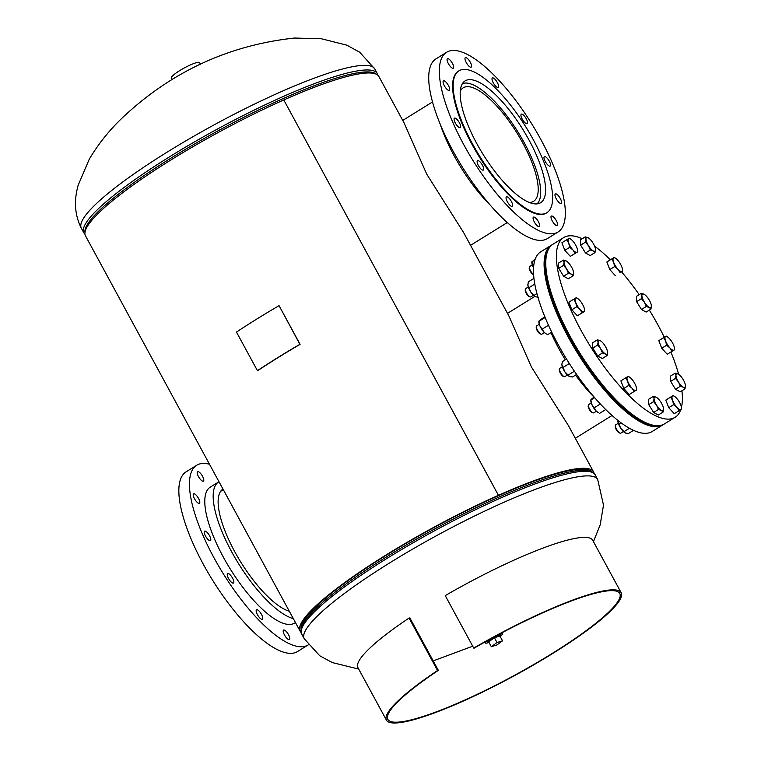 <?xml version="1.0" encoding="UTF-8"?>
<svg xmlns="http://www.w3.org/2000/svg" width="761" height="761" viewBox="0 0 761 761"><rect width="100%" height="100%" fill="white"/><g stroke="black" fill="none" stroke-linecap="round" stroke-linejoin="round"><path stroke-width="1.14" d="M498.436 495.297L283.786 99.967A166.935 27.491 151.5 0 1 378.902 76.528L404.072 122.882L426.74 174.183L463.62 232.571L508.824 315.825L531.501 367.125L568.372 425.504L593.542 471.858A166.935 27.491 151.5 0 0 498.436 495.297L497.941 495.83A165.337 27.225 151.5 0 0 301.071 629.09M591.297 471.516A165.337 27.225 151.5 0 0 497.941 495.83L498.426 495.297A166.935 27.491 151.5 0 0 300.129 631.173A166.935 27.491 151.5 0 0 301.109 632.401M594.046 473.342A166.935 27.491 151.5 0 0 593.542 471.858M283.786 99.967L498.426 495.297M283.777 99.967A166.935 27.491 151.5 0 0 85.489 235.843L300.129 631.173M500.405 634.836A7.315 1.208 151.5 0 0 495.468 636.225M491.397 638.441A7.315 1.208 151.5 0 0 491.302 638.498A7.315 1.208 151.5 0 0 487.544 641.818L487.877 642.427A7.315 1.208 151.5 0 0 489.019 642.493M487.297 640.695A9.741 1.608 151.5 0 0 485.423 642.978A9.741 1.608 151.5 0 0 488.619 642.569M500.443 636.139A9.741 1.608 151.5 0 0 502.536 633.694A9.741 1.608 151.5 0 0 499.597 634.018M172.347 79.496L171.482 77.907A16 2.635 -28.5 0 1 179.691 70.621A16 2.635 -28.5 0 1 199.601 62.64L200.466 64.228M500.167 636.443A7.315 1.208 151.5 0 0 500.738 635.445A7.315 1.208 151.5 0 0 496.553 636.481A7.315 1.208 151.5 0 0 489.808 640.324A7.315 1.208 151.5 0 0 487.877 642.427M494.384 637.708L488.686 641.865L491.302 646.698L496.847 644.995L502.545 640.829L499.929 636.006L494.384 637.708L497 642.531L491.302 646.698M502.545 640.829L497 642.531M529.304 202.455A66.778 21.86 58.2 0 0 533.623 201.294A66.778 21.86 58.2 0 0 522.845 143.097A66.778 21.86 58.2 0 0 463.221 87.819A66.778 21.86 58.2 0 0 460.262 91.177M537.076 203.872A70.944 23.23 58.2 0 0 524.377 143.001A70.944 23.23 58.2 0 0 462.441 83.577M556.243 198.773A5.565 1.826 58.2 0 0 561.218 203.377A5.565 1.826 58.2 0 0 560.315 198.526A5.565 1.826 58.2 0 0 555.349 193.922A5.565 1.826 58.2 0 0 556.243 198.773M552.258 220.918A5.565 1.826 58.2 0 0 557.223 225.532A5.565 1.826 58.2 0 0 556.329 220.68A5.565 1.826 58.2 0 0 551.354 216.067A5.565 1.826 58.2 0 0 552.258 220.918M534.346 221.993A5.565 1.826 58.2 0 0 539.311 226.597A5.565 1.826 58.2 0 0 538.417 221.746A5.565 1.826 58.2 0 0 533.442 217.142A5.565 1.826 58.2 0 0 534.346 221.993M507.302 201.703A5.565 1.826 58.2 0 0 512.277 206.307A5.565 1.826 58.2 0 0 511.373 201.456A5.565 1.826 58.2 0 0 506.407 196.852A5.565 1.826 58.2 0 0 507.302 201.703M478.384 165.479A5.565 1.826 58.2 0 0 483.359 170.084A5.565 1.826 58.2 0 0 482.464 165.232A5.565 1.826 58.2 0 0 477.489 160.628A5.565 1.826 58.2 0 0 478.384 165.479M455.344 123.025A5.565 1.826 58.2 0 0 460.31 127.639A5.565 1.826 58.2 0 0 459.416 122.787A5.565 1.826 58.2 0 0 454.441 118.183A5.565 1.826 58.2 0 0 455.344 123.025M444.338 85.736A5.565 1.826 58.2 0 0 449.313 90.34A5.565 1.826 58.2 0 0 448.41 85.489A5.565 1.826 58.2 0 0 443.444 80.885A5.565 1.826 58.2 0 0 444.338 85.736M448.334 63.582A5.565 1.826 58.2 0 0 453.299 68.195A5.565 1.826 58.2 0 0 452.405 63.344A5.565 1.826 58.2 0 0 447.43 58.73A5.565 1.826 58.2 0 0 448.334 63.582M466.246 62.516A5.565 1.826 58.2 0 0 471.221 67.12A5.565 1.826 58.2 0 0 470.317 62.269A5.565 1.826 58.2 0 0 465.351 57.665A5.565 1.826 58.2 0 0 466.246 62.516M493.28 82.806A5.565 1.826 58.2 0 0 498.255 87.41A5.565 1.826 58.2 0 0 497.352 82.569A5.565 1.826 58.2 0 0 492.386 77.955A5.565 1.826 58.2 0 0 493.28 82.806M522.198 119.03A5.565 1.826 58.2 0 0 527.173 123.634A5.565 1.826 58.2 0 0 526.27 118.792A5.565 1.826 58.2 0 0 521.304 114.179A5.565 1.826 58.2 0 0 522.198 119.03M545.247 161.475A5.565 1.826 58.2 0 0 550.213 166.079A5.565 1.826 58.2 0 0 549.318 161.237A5.565 1.826 58.2 0 0 544.343 156.623A5.565 1.826 58.2 0 0 545.247 161.475M440.372 124.604A79.991 26.188 58.2 0 0 454.079 155.663A79.991 26.188 58.2 0 0 490.522 205.422M446.593 52.29L435.977 58.873A105.722 34.616 58.2 0 0 453.042 151.03A105.722 34.616 58.2 0 0 547.454 238.554L558.07 231.972A105.722 34.616 58.2 0 0 541.014 139.815A105.722 34.616 58.2 0 0 446.593 52.29A105.722 34.616 58.2 0 0 463.649 144.447A105.722 34.616 58.2 0 0 558.07 231.972M458.883 70.859L458.322 71.201A83.472 27.329 58.2 0 0 471.791 143.962A83.472 27.329 58.2 0 0 546.331 213.061L546.893 212.709A83.472 27.329 58.2 0 0 533.423 139.957A83.472 27.329 58.2 0 0 458.883 70.859A83.472 27.329 58.2 0 0 472.353 143.61A83.472 27.329 58.2 0 0 546.893 212.709M476.671 143.353A71.667 23.467 58.2 0 0 540.671 202.683A71.667 23.467 58.2 0 0 529.104 140.214A71.667 23.467 58.2 0 0 465.104 80.885A71.667 23.467 58.2 0 0 476.671 143.353M550.964 332.624A79.991 26.188 58.2 0 0 558.831 348.595A79.991 26.188 58.2 0 0 565.309 359.791M551.63 245.061A105.722 34.616 58.2 0 0 551.345 245.232L540.738 251.815A105.722 34.616 58.2 0 0 557.794 343.962A105.722 34.616 58.2 0 0 652.215 431.487L662.821 424.904A105.722 34.616 58.2 0 0 663.097 424.733M551.345 245.232A105.722 34.616 58.2 0 0 568.41 337.38A105.722 34.616 58.2 0 0 662.821 424.904M575.544 375.106A79.991 26.188 58.2 0 0 594.027 397.118M202.531 476.3A5.565 1.826 58.2 0 0 197.565 471.696A5.565 1.826 58.2 0 0 198.459 476.538A5.565 1.826 58.2 0 0 203.434 481.152A5.565 1.826 58.2 0 0 202.531 476.3M198.545 498.445A5.565 1.826 58.2 0 0 193.57 493.841A5.565 1.826 58.2 0 0 194.474 498.693A5.565 1.826 58.2 0 0 199.439 503.297A5.565 1.826 58.2 0 0 198.545 498.445M209.541 535.744A5.565 1.826 58.2 0 0 204.576 531.14A5.565 1.826 58.2 0 0 205.47 535.991A5.565 1.826 58.2 0 0 210.445 540.595A5.565 1.826 58.2 0 0 209.541 535.744M232.59 578.189A5.565 1.826 58.2 0 0 227.615 573.585A5.565 1.826 58.2 0 0 228.519 578.436A5.565 1.826 58.2 0 0 233.484 583.04A5.565 1.826 58.2 0 0 232.59 578.189M261.508 614.412A5.565 1.826 58.2 0 0 256.533 609.808A5.565 1.826 58.2 0 0 257.437 614.66A5.565 1.826 58.2 0 0 262.402 619.264A5.565 1.826 58.2 0 0 261.508 614.412M288.543 634.712A5.565 1.826 58.2 0 0 283.568 630.098A5.565 1.826 58.2 0 0 284.471 634.95A5.565 1.826 58.2 0 0 289.437 639.554A5.565 1.826 58.2 0 0 288.543 634.712M293.318 618.617A79.991 26.188 -121.8 0 1 231.572 551.639A79.991 26.188 -121.8 0 1 218.664 481.922A79.991 26.188 -121.8 0 1 218.997 481.732M295.449 622.546L294.631 623.059A79.991 26.188 -121.8 0 1 223.192 556.843A79.991 26.188 -121.8 0 1 210.283 487.116L218.664 481.922M308.243 644.9A105.722 34.616 -121.8 0 1 308.195 644.928A105.722 34.616 -121.8 0 1 213.774 557.404A105.722 34.616 -121.8 0 1 196.719 465.247A105.722 34.616 -121.8 0 1 209.503 464.248M308.195 644.928L297.589 651.511A105.722 34.616 -121.8 0 1 203.168 563.987A105.722 34.616 -121.8 0 1 186.112 471.83L196.719 465.247M289.342 611.302A71.667 23.467 -121.8 0 1 234.616 551.459A71.667 23.467 -121.8 0 1 222.963 489.047M582.251 238.735A105.722 34.616 58.2 0 0 563.635 237.603L553.019 244.186A105.722 34.616 58.2 0 0 600.144 381.851A105.722 34.616 58.2 0 0 664.505 423.867L675.112 417.285A105.722 34.616 58.2 0 0 680.753 409.703M563.635 237.603A105.722 34.616 58.2 0 0 610.75 375.268A105.722 34.616 58.2 0 0 675.112 417.285M674.503 396.367L673.238 395.53L672.524 395.958A8 2.616 -121.8 0 1 674.693 396.5A8 2.616 -121.8 0 1 676.567 398.184A8 2.616 -121.8 0 1 680.781 404.995A8 2.616 -121.8 0 1 681.437 407.373A105.722 34.616 58.2 0 0 681.923 390.745M678.641 374.317L678.194 374.041A8 2.616 -121.8 0 1 678.688 374.345L678.641 374.317A105.722 34.616 58.2 0 0 670.907 352.02M664.286 337.266A105.722 34.616 58.2 0 0 649.342 310.098M639.202 294.64A105.722 34.616 58.2 0 0 627.987 279.62A105.722 34.616 58.2 0 0 621.48 271.782M610.351 259.815A105.722 34.616 58.2 0 0 594.598 246.164M664.22 424.039A105.722 34.616 -121.8 0 1 663.944 424.219L663.383 424.562A105.722 34.616 -121.8 0 1 557.404 313.237A105.722 34.616 -121.8 0 1 551.906 244.88L552.467 244.538A105.722 34.616 -121.8 0 1 552.743 244.367M663.944 424.219A105.722 34.616 -121.8 0 1 557.965 312.895A105.722 34.616 -121.8 0 1 552.467 244.538M588.643 238.06L585.285 236.861L585.951 239.144L585.475 242.141L588.481 245.717L590.336 249.998L593.247 250.93L595.007 252.566L595.435 248.999A8 2.616 58.2 0 0 592.962 242.997A8 2.616 -121.8 0 0 588.681 238.088L588.643 238.06M595.007 252.566L590.184 255.563L585.513 252.994L580.653 245.137L580.462 239.848L585.285 236.861M585.513 252.994L590.336 249.998M580.653 245.137L585.475 242.141M595.444 249.018L595.435 248.971A8 2.616 58.2 0 1 595.492 249.57A8 2.616 -121.8 0 1 593.247 250.93A8 2.616 -121.8 0 1 588.481 245.717A8 2.616 -121.8 0 1 585.951 239.144A8 2.616 -121.8 0 1 588.196 237.784A8 2.616 -121.8 0 1 588.681 238.088M438.346 670.355L437.556 670.527A133.546 21.993 151.5 0 0 386.436 720.144L357.946 667.673A133.546 21.993 -28.5 0 1 409.066 618.056L409.856 617.884L438.346 670.355A131.948 21.727 151.5 0 0 387.844 719.383A131.948 21.727 151.5 0 0 397.86 722.151A131.948 21.727 151.5 0 0 533.547 664.648A131.948 21.727 151.5 0 0 619.758 593.466A131.948 21.727 151.5 0 0 609.742 590.698A131.948 21.727 151.5 0 0 474.093 648.182L473.732 648.077A133.546 21.993 151.5 0 1 611.026 589.899A133.546 21.993 151.5 0 1 621.166 592.705L592.676 540.224A133.546 21.993 -28.5 0 0 582.536 537.428A133.546 21.993 -28.5 0 0 445.242 595.606L473.732 648.077M386.436 720.144A133.546 21.993 151.5 0 0 396.576 722.95A133.546 21.993 151.5 0 0 533.908 664.743A133.546 21.993 151.5 0 0 621.166 592.705M437.556 670.527L409.066 618.056M278.945 305.732A168.428 27.738 151.5 0 0 236.471 332.081L257.427 370.664A168.428 27.738 151.5 0 1 299.891 344.314L279.135 305.77L300.081 344.362A167.629 27.605 151.5 0 0 257.817 370.588L257.427 370.664M615.525 258.255L614.27 257.418L611.682 258.987L613.718 262.431L614.603 266.578L617.922 269.232L620.101 272.6L622.688 271.03L622.498 269.489M620.101 272.6L622.688 271.03M615.278 275.587L609.78 269.565L614.603 266.578M609.78 269.565L606.859 261.984L611.682 258.987M622.469 269.261A8 2.616 58.2 0 1 621.975 271.458A8 2.616 -121.8 0 1 617.922 269.232A8 2.616 -121.8 0 1 613.718 262.431A8 2.616 -121.8 0 1 613.547 257.846A8 2.616 -121.8 0 1 615.725 258.388A8 2.616 -121.8 0 1 617.599 260.072A8 2.616 -121.8 0 1 621.804 266.883A8 2.616 58.2 0 1 622.469 269.261L622.555 269.851M650.959 309.09L651.387 305.513A8 2.616 -121.8 0 1 651.445 306.093A8 2.616 58.2 0 1 649.2 307.444L650.959 309.09L646.137 312.077L641.466 309.508L646.289 306.521L649.2 307.444A8 2.616 -121.8 0 1 644.434 302.231L646.289 306.521M641.428 298.664L644.434 302.231A8 2.616 -121.8 0 1 641.904 295.658L641.428 298.664L636.605 301.651L636.415 296.371L641.238 293.375L641.904 295.658A8 2.616 -121.8 0 1 644.148 294.307L641.238 293.375M641.466 309.508L636.605 301.651M644.634 294.612L644.148 294.307A8 2.616 -121.8 0 1 644.634 294.612A8 2.616 -121.8 0 1 648.914 299.52A8 2.616 -121.8 0 1 651.387 305.484L651.397 305.541M667.245 354.255L661.737 348.234L666.56 345.247L669.889 347.901L672.068 351.268L667.245 354.255L674.655 349.699L674.465 348.158M672.068 351.268L674.655 349.699M661.737 348.234L658.817 340.652L663.64 337.656L665.675 341.099L666.56 345.247M667.492 336.923L666.227 336.086L663.64 337.656M665.514 336.514A8 2.616 -121.8 0 1 667.682 337.056A8 2.616 -121.8 0 1 669.556 338.74A8 2.616 -121.8 0 1 673.77 345.551A8 2.616 -121.8 0 1 674.436 347.929A8 2.616 -121.8 0 1 673.932 350.127A8 2.616 58.2 0 1 669.889 347.901A8 2.616 -121.8 0 1 665.675 341.099A8 2.616 -121.8 0 1 665.514 336.514M685.014 388.823L685.433 385.228A8 2.616 -121.8 0 1 685.49 385.827A8 2.616 -121.8 0 1 683.245 387.187L685.014 388.823L680.191 391.82L675.511 389.252L680.344 386.255L683.245 387.187A8 2.616 58.2 0 1 678.479 381.974L680.344 386.255M675.473 378.398L678.479 381.974A8 2.616 -121.8 0 1 675.958 375.401L675.473 378.398L670.65 381.394L670.46 376.105L675.283 373.118L675.958 375.401A8 2.616 -121.8 0 1 678.194 374.041L675.283 373.118M675.511 389.252L670.65 381.394M678.688 374.345A8 2.616 -121.8 0 1 682.959 379.254A8 2.616 -121.8 0 1 685.433 385.228M681.666 409.142L674.256 413.699L681.666 409.142L681.466 407.601M674.256 413.699L668.748 407.687L673.571 404.69L676.9 407.344L679.078 410.712M668.748 407.687L665.827 400.096L670.65 397.099L672.686 400.543L673.571 404.69M681.523 407.972L681.437 407.373A8 2.616 -121.8 0 1 680.943 409.57A8 2.616 -121.8 0 1 676.9 407.344A8 2.616 58.2 0 1 672.686 400.543A8 2.616 -121.8 0 1 672.524 395.958L670.65 397.099M618.284 423.259L615.706 424.857A4.87 1.598 58.2 0 0 615.392 425.409L615.24 426.312A4.128 1.351 58.2 0 0 615.211 426.664A4.128 1.351 58.2 0 0 616.714 430.365A4.128 1.351 58.2 0 0 619.321 432.904L620.205 433.171A4.87 1.598 58.2 0 0 620.833 433.133L623.411 431.535M615.392 425.409A4.87 1.598 58.2 0 0 615.364 425.818A4.87 1.598 58.2 0 0 617.133 430.174A4.87 1.598 58.2 0 0 620.205 433.171M658.436 409.475L661.347 410.407L663.107 412.053L663.525 408.448A8 2.616 -121.8 0 1 663.582 409.047A8 2.616 -121.8 0 1 661.347 410.407A8 2.616 -121.8 0 1 656.572 405.194L658.436 409.475L653.613 412.472L648.753 404.614L653.575 401.627L656.572 405.194A8 2.616 58.2 0 1 654.051 398.621L653.575 401.627M663.107 412.053L658.284 415.04L653.613 412.472M653.385 396.338L654.051 398.621A8 2.616 -121.8 0 1 656.286 397.271L653.385 396.338L648.553 399.325L648.753 404.614M656.781 397.565L656.286 397.271A8 2.616 -121.8 0 1 656.781 397.565A8 2.616 -121.8 0 1 661.062 402.483A8 2.616 -121.8 0 1 663.525 408.448M591.24 402.959L588.662 404.567A4.87 1.598 58.2 0 0 588.662 404.567A4.87 1.598 58.2 0 0 588.358 405.109L588.196 406.022A4.128 1.351 58.2 0 0 589.49 409.779A4.128 1.351 58.2 0 0 592.286 412.605L593.171 412.871A4.87 1.598 58.2 0 0 593.789 412.843A4.87 1.598 58.2 0 0 593.799 412.833L596.377 411.235M588.358 405.109A4.87 1.598 58.2 0 0 589.88 409.542A4.87 1.598 58.2 0 0 593.171 412.871M636.71 389.917L629.299 394.483L623.792 388.462L628.615 385.466L631.944 388.12L634.122 391.487L636.71 389.917L636.519 388.376M629.299 394.483L634.122 391.487M623.792 388.462L620.881 380.871L625.704 377.875L627.73 381.318L628.615 385.466M629.547 377.142L628.291 376.315L625.704 377.875M635.825 385.77A8 2.616 -121.8 0 1 636.491 388.148A8 2.616 -121.8 0 1 635.987 390.345A8 2.616 -121.8 0 1 631.944 388.12A8 2.616 -121.8 0 1 627.73 381.318A8 2.616 58.2 0 1 627.568 376.743A8 2.616 -121.8 0 1 629.737 377.275A8 2.616 -121.8 0 1 631.611 378.968A8 2.616 -121.8 0 1 635.825 385.77M562.331 366.735L559.754 368.343A4.87 1.598 58.2 0 0 559.44 368.885L559.278 369.798A4.128 1.351 58.2 0 0 560.391 373.251A4.128 1.351 58.2 0 0 563.026 376.238A4.128 1.351 58.2 0 0 563.368 376.381L564.253 376.647A4.87 1.598 58.2 0 0 564.881 376.609L567.459 375.011M559.44 368.885A4.87 1.598 58.2 0 0 560.743 372.957A4.87 1.598 58.2 0 0 563.853 376.476A4.87 1.598 58.2 0 0 564.253 376.647M597.623 345.104L600.619 348.681L602.484 352.961L605.395 353.894L607.154 355.53L607.573 351.924A8 2.616 -121.8 0 1 607.63 352.533A8 2.616 -121.8 0 1 605.395 353.894A8 2.616 -121.8 0 1 600.619 348.681A8 2.616 -121.8 0 1 598.098 342.108L597.623 345.104L592.79 348.1L592.6 342.811L597.423 339.815L598.098 342.108A8 2.616 58.2 0 1 600.334 340.747L597.423 339.815M607.154 355.53L602.332 358.526L597.661 355.958L592.79 348.1M597.661 355.958L602.484 352.961M600.829 341.052L600.334 340.747A8 2.616 -121.8 0 1 600.829 341.052A8 2.616 -121.8 0 1 605.109 345.96A8 2.616 -121.8 0 1 607.573 351.924M539.283 324.291L536.705 325.898A4.87 1.598 58.2 0 0 536.391 326.44L536.239 327.354A4.128 1.351 58.2 0 0 538.759 332.766A4.128 1.351 58.2 0 0 540.32 333.936L541.204 334.203A4.87 1.598 58.2 0 0 541.842 334.165L544.419 332.567M536.391 326.44A4.87 1.598 58.2 0 0 539.368 332.814A4.87 1.598 58.2 0 0 541.204 334.203M584.752 311.249L577.342 315.815L571.834 309.794L568.914 302.203L573.737 299.206L575.773 302.65L576.657 306.797L579.987 309.451L582.165 312.819L584.752 311.249L584.553 309.708M571.834 309.794L576.657 306.797M577.589 298.474L576.324 297.646L573.737 299.206M577.342 315.815L582.165 312.819M577.78 298.607A8 2.616 58.2 0 1 579.654 300.3A8 2.616 -121.8 0 1 583.868 307.102A8 2.616 -121.8 0 1 584.524 309.48A8 2.616 -121.8 0 1 584.029 311.677A8 2.616 -121.8 0 1 579.987 309.451A8 2.616 -121.8 0 1 575.773 302.65A8 2.616 -121.8 0 1 575.611 298.074A8 2.616 58.2 0 1 577.78 298.607L577.266 298.255M528.277 287.002L525.699 288.6A4.87 1.598 58.2 0 0 525.394 289.151L525.233 290.055A4.128 1.351 58.2 0 0 526.517 293.803A4.128 1.351 58.2 0 0 529.323 296.647L530.208 296.904A4.87 1.598 58.2 0 0 530.836 296.876L533.413 295.278M525.394 289.151A4.87 1.598 58.2 0 0 526.907 293.565A4.87 1.598 58.2 0 0 530.208 296.904M563.378 260.081L564.053 262.364L563.568 265.361L566.574 268.937L568.429 273.218L571.34 274.15L573.109 275.796L573.528 272.219A8 2.616 -121.8 0 1 573.585 272.79A8 2.616 -121.8 0 1 571.34 274.15A8 2.616 -121.8 0 1 566.574 268.937A8 2.616 -121.8 0 1 564.053 262.364A8 2.616 -121.8 0 1 566.289 261.004L563.378 260.081L558.555 263.068L558.745 268.357L563.568 265.361M566.736 261.289L566.289 261.004A8 2.616 58.2 0 1 566.783 261.308L566.736 261.289M568.429 273.218L563.606 276.214L568.286 278.783L573.109 275.796M563.606 276.214L558.745 268.357M566.783 261.308A8 2.616 58.2 0 1 571.054 266.217A8 2.616 -121.8 0 1 573.528 272.191L573.537 272.238M532.272 264.847L529.694 266.445A4.87 1.598 58.2 0 0 529.38 266.997L529.228 267.91A4.128 1.351 58.2 0 0 529.58 269.803A4.128 1.351 58.2 0 0 533.318 274.493L533.575 274.569M529.38 266.997A4.87 1.598 58.2 0 0 529.799 269.232A4.87 1.598 58.2 0 0 533.575 274.445M570.579 239.03L569.314 238.193L566.726 239.763L568.762 243.206L569.647 247.354L572.976 250.008L575.154 253.375L577.742 251.805L577.551 250.264M577.742 251.805L570.331 256.362L564.824 250.35L561.903 242.759L566.726 239.763M570.331 256.362L575.154 253.375M564.824 250.35L569.647 247.354M572.976 250.008A8 2.616 -121.8 0 1 568.762 243.206A8 2.616 -121.8 0 1 568.6 238.621A8 2.616 -121.8 0 1 570.769 239.163A8 2.616 -121.8 0 1 572.643 240.847A8 2.616 58.2 0 1 576.857 247.658A8 2.616 -121.8 0 1 577.523 250.036A8 2.616 -121.8 0 1 577.019 252.233A8 2.616 -121.8 0 1 572.976 250.008M617.875 420.357L619.007 423.934L620.966 422.726M629.48 428.272L624.077 431.62L620.757 428.262L619.007 423.934M624.077 431.62L625.494 433.047L628.472 433.494L633.552 430.346M625.418 433.009L625.494 433.047A8 2.616 -121.8 0 1 625.418 433.009A8 2.616 -121.8 0 1 620.757 428.262A8 2.616 -121.8 0 1 617.884 421.518A8 2.616 -121.8 0 1 617.846 420.804A8 2.616 -121.8 0 1 617.846 420.757M594.132 397.052L591.183 399.344M594.664 397.661L590.897 400.001L591.773 404.376A8 2.616 -121.8 0 1 590.812 400.505L590.831 399.886M594.217 407.782L591.773 404.376A8 2.616 -121.8 0 0 596.167 411.035L598.384 412.719A8 2.616 -121.8 0 1 596.167 411.035L594.217 407.782L600.353 403.977M605.756 409.542L599.687 413.309M566.526 359.03L562.369 361.608L561.894 364.281A8 2.616 -121.8 0 1 561.894 364.243M569.333 363.52L563.054 367.42L561.932 365.004A8 2.616 -121.8 0 1 561.894 364.281M563.054 367.42L564.805 371.749L569.542 376.524L572.519 376.98L576.629 374.431M574.403 371.206L568.125 375.097M569.466 376.495L569.542 376.524A8 2.616 -121.8 0 1 569.466 376.495A8 2.616 -121.8 0 1 564.805 371.749A8 2.616 -121.8 0 1 561.932 365.004M544.809 316.747L539.216 320.676M545.114 317.499L538.931 321.332L539.815 325.708L544.21 332.367L546.427 334.05A8 2.616 -121.8 0 1 544.21 332.367A8 2.616 -121.8 0 1 539.815 325.708A8 2.616 -121.8 0 1 538.845 321.836L538.864 321.218M548.472 325.261L542.26 329.113M551.715 332.157L547.72 334.64M533.927 278.393L528.324 281.874L527.877 285.261L530.759 292.005L535.497 296.79L538.474 297.237M527.849 284.547L527.877 285.261A8 2.616 -121.8 0 1 527.849 284.547A8 2.616 -121.8 0 1 527.849 284.5M534.783 284.091L529.009 287.677M536.914 293.603L534.079 295.363M527.877 285.261A8 2.616 -121.8 0 0 530.759 292.005A8 2.616 -121.8 0 0 535.421 296.752L535.497 296.79M535.297 258.854L531.92 261.889L533.547 267.653M532.215 261.232L531.92 261.889L534.869 260.053M533.537 267.796A8 2.616 -121.8 0 1 532.805 266.264A8 2.616 -121.8 0 1 531.834 262.393L531.863 261.765M81.36 228.243A166.935 27.491 -28.5 0 1 190.431 138.179A166.935 27.491 -28.5 0 1 362.103 65.427A166.935 27.491 -28.5 0 1 374.773 68.928L359.696 52.224L346.788 45.156L321.256 38.725L294.393 38.05C228.538 45.241 171.206 71.81 122.416 117.755C109.318 130.198 98.255 144.029 89.237 159.268L78.174 185.199C75.234 195.653 72.913 211.701 81.36 228.243L83.862 232.847A166.935 27.491 -28.5 0 1 192.942 142.792A166.935 27.491 -28.5 0 1 364.605 70.041A166.935 27.491 -28.5 0 1 377.275 73.541L374.773 68.928M84.966 232.4A166.022 27.339 -28.5 0 1 198.041 141.993A166.022 27.339 -28.5 0 1 364.681 71.991A166.022 27.339 -28.5 0 1 376.295 74.226M595.169 474.854A166.935 27.491 151.5 0 0 582.498 471.344A166.935 27.491 151.5 0 0 410.835 544.105A166.935 27.491 151.5 0 0 301.756 634.16C300.243 632.591 300.662 629.176 303.002 623.915A166.022 27.339 151.5 0 1 428.015 532.595A166.022 27.339 151.5 0 1 580.947 470.308A166.022 27.339 151.5 0 1 585.894 470.317C591.582 471.221 594.674 472.724 595.169 474.854L597.67 479.459A166.935 27.491 151.5 0 0 585 475.958A166.935 27.491 151.5 0 0 413.337 548.719A166.935 27.491 151.5 0 0 304.257 638.774L319.753 655.773L332.338 662.584L358.707 669.081M590.726 471.287A165.108 27.187 151.5 0 0 579.406 469.271A165.108 27.187 151.5 0 0 414.431 538.455A165.108 27.187 151.5 0 0 301.194 628.491M84.985 234.359L83.862 232.847M377.932 75.301L377.275 73.541M301.756 634.16L304.257 638.774M433.209 660.89L472.705 646.203M593.437 541.642L600.153 524.957L603.511 505.104L597.67 479.459M484.9 642.027L485.423 642.978M502.022 632.733L502.536 633.694M500.738 635.445L500.415 634.845M507.311 222.535L470.555 245.337M432.505 101.955L402.731 120.428M220.604 491.359L223.315 489.684M612.072 415.468L575.306 438.279M534.812 296.419L507.492 313.37M615.725 258.388L615.211 258.036M667.682 337.056L667.169 336.704M674.436 347.929L674.522 348.519M674.693 396.5L674.179 396.148M636.491 388.148L636.577 388.747M629.737 377.275L629.233 376.923M584.524 309.48L584.61 310.079M577.523 250.036L577.609 250.635M570.769 239.163L570.255 238.811"/></g></svg>
